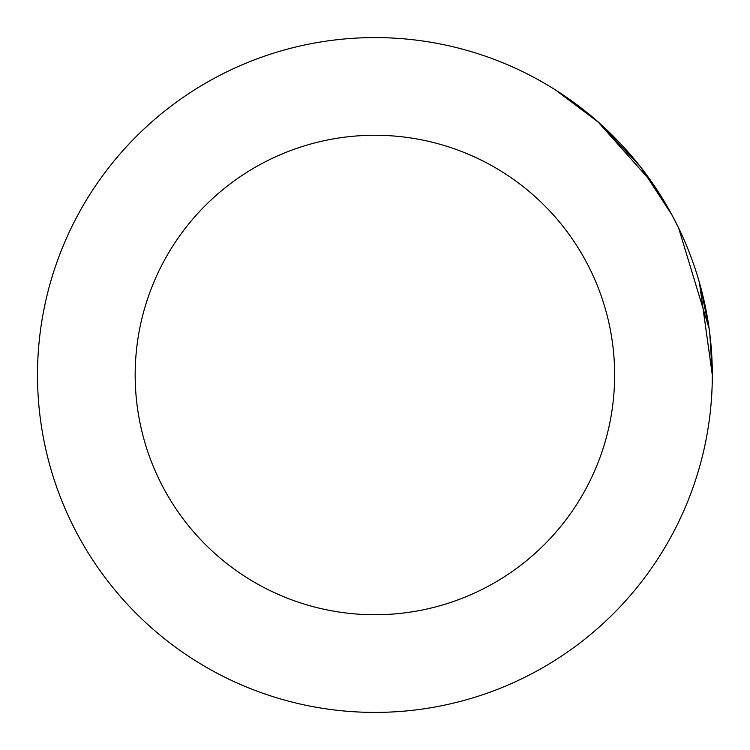 <?xml version="1.0" encoding="UTF-8"?>
<svg xmlns="http://www.w3.org/2000/svg" width="750" height="750" viewBox="0 0 750 750"><rect width="100%" height="100%" fill="white"/><g stroke="black" fill="none" stroke-linecap="round" stroke-linejoin="round"><path stroke-width="1.12" d="M374.906 135.262A239.738 239.738 0 0 1 614.634 375A239.738 239.738 0 0 1 374.906 614.738A239.738 239.738 0 0 1 135.169 375A239.738 239.738 0 0 1 374.906 135.262M709.828 334.172L712.312 375L699.422 282.638L712.331 375A337.406 337.406 0 0 0 374.906 37.594A337.406 337.406 0 0 0 37.5 375A337.406 337.406 0 0 0 374.906 712.406A337.406 337.406 0 0 0 712.312 375L712.256 380.85M640.603 166.894L649.678 179.062L663.253 199.772L671.812 214.725L640.603 166.894L599.381 122.972L555.741 90.15L567.112 97.697M596.606 120.656L597.825 121.725M671.812 214.725L678.638 228.066L709.069 328.369L678.638 228.066M555.741 90.15L592.209 116.747M587.794 112.987L599.409 123M597.797 121.697L652.125 182.662M699.938 284.484L709.069 328.369M676.041 222.825L679.322 229.491M614.634 375A239.738 239.738 0 0 1 374.906 614.738A239.738 239.738 0 0 1 135.169 375"/></g></svg>
